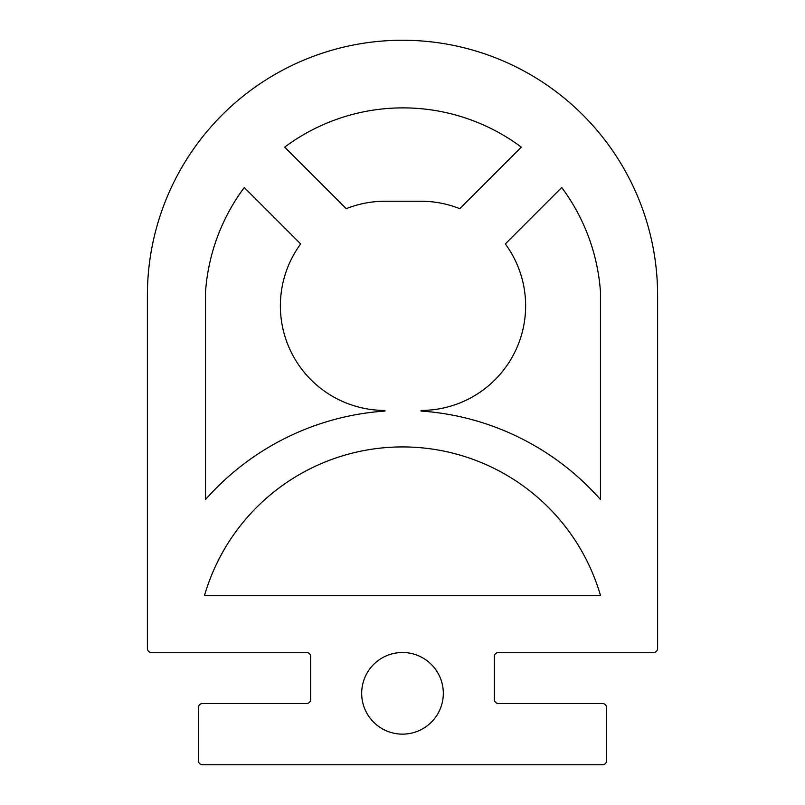 <?xml version="1.0" encoding="UTF-8"?>
<svg xmlns="http://www.w3.org/2000/svg" width="805" height="805" viewBox="0 0 805 805"><rect width="100%" height="100%" fill="white"/><g stroke="black" fill="none" stroke-linecap="round" stroke-linejoin="round"><path stroke-width="1.21" d="M421.035 410.429A104.59 104.59 0 0 0 505.329 243.915L561.719 187.525A197.96 197.96 0 0 1 600.46 291.762L600.46 499.533A263.346 263.346 0 0 0 421.035 411.053L421.035 410.429M361.687 693.316A40.814 40.814 0 0 0 402.5 734.14A40.814 40.814 0 0 0 443.314 693.316A40.814 40.814 0 0 0 402.5 652.503A40.814 40.814 0 0 0 361.687 693.316M147.395 648.417A4.085 4.085 0 0 0 151.481 652.503L306.584 652.503A4.085 4.085 0 0 1 310.66 656.588L310.66 699.444A4.085 4.085 0 0 1 306.584 703.52L202.498 703.52A4.085 4.085 0 0 0 198.412 707.605L198.412 760.665A4.085 4.085 0 0 0 202.498 764.75L602.502 764.75A4.085 4.085 0 0 0 606.588 760.665L606.588 707.605A4.085 4.085 0 0 0 602.502 703.52L498.416 703.52A4.085 4.085 0 0 1 494.34 699.444L494.34 656.588A4.085 4.085 0 0 1 498.416 652.503L653.519 652.503A4.085 4.085 0 0 0 657.605 648.417L657.605 295.355A255.105 255.105 0 0 0 402.5 40.25A255.105 255.105 0 0 0 147.395 295.355L147.395 648.417M459.756 208.676L521.308 147.124A197.96 197.96 0 0 0 284.688 147.124L346.251 208.676A104.59 104.59 0 0 1 384.971 201.25L421.035 201.25A104.59 104.59 0 0 1 459.756 208.676M204.54 595.358L600.46 595.358A206.221 206.221 0 0 0 204.54 595.358M300.678 243.915L244.287 187.525A197.96 197.96 0 0 0 205.537 291.762L205.537 499.533A263.346 263.346 0 0 1 384.971 411.053L384.971 410.429A104.59 104.59 0 0 1 300.678 243.915"/></g></svg>
